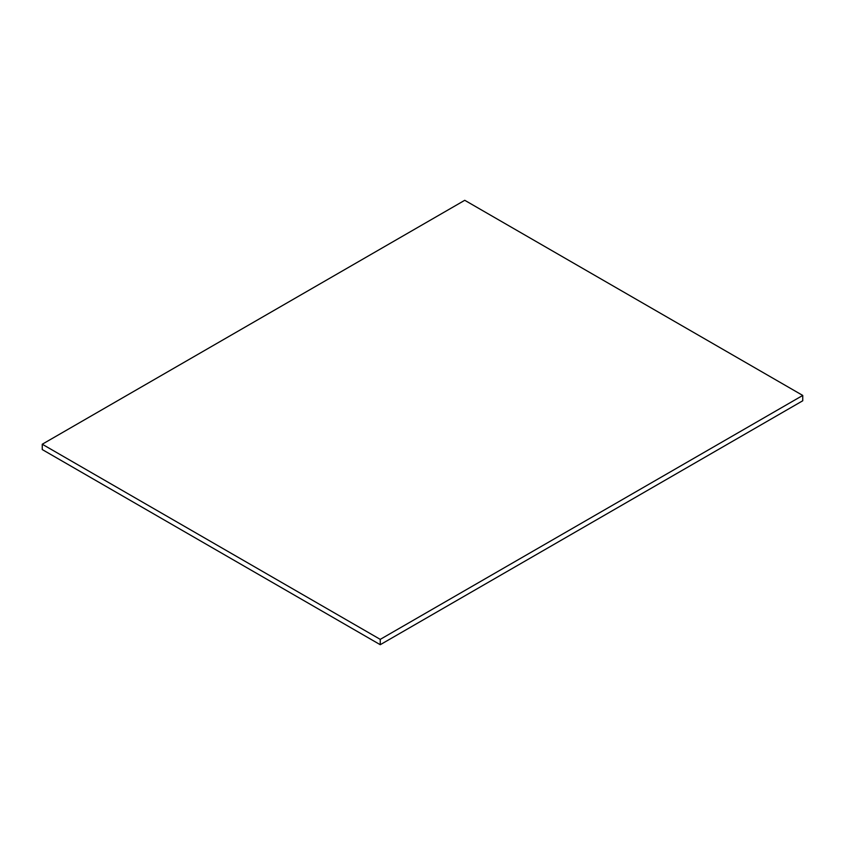 <?xml version="1.0" encoding="UTF-8"?>
<svg xmlns="http://www.w3.org/2000/svg" width="845" height="845" viewBox="0 0 845 845"><rect width="100%" height="100%" fill="white"/><g stroke="black" fill="none" stroke-linecap="round" stroke-linejoin="round"><path stroke-width="1.27" d="M464.75 200.297L802.75 395.439L380.25 639.369L42.25 444.227L464.75 200.297M380.25 639.369L380.25 644.703L802.75 400.773L802.75 395.439M380.25 644.703L42.25 449.561L42.25 444.227"/></g></svg>
